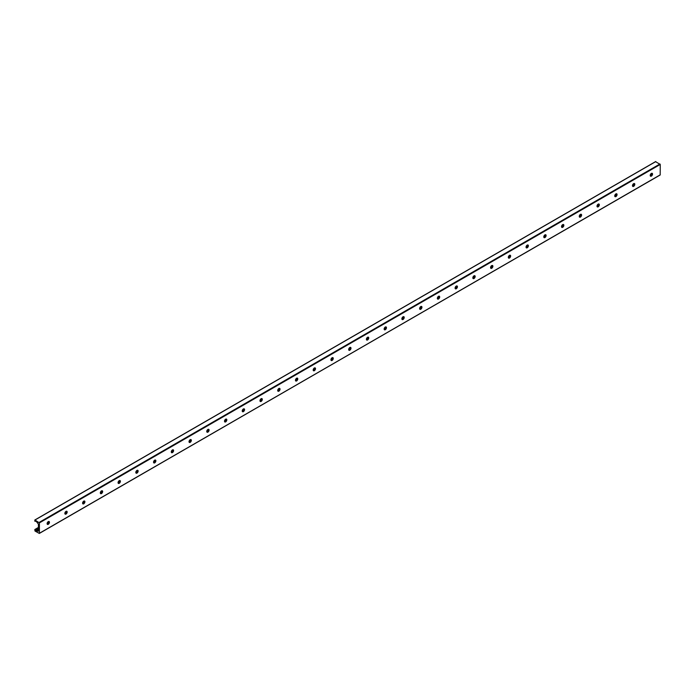 <?xml version="1.0" encoding="UTF-8"?>
<svg xmlns="http://www.w3.org/2000/svg" width="695" height="695" viewBox="0 0 695 695"><rect width="100%" height="100%" fill="white"/><g stroke="black" fill="none" stroke-linecap="round" stroke-linejoin="round"><path stroke-width="1.04" d="M48.945 521.467A1.642 0.947 -60 0 1 49.154 522.119A1.642 0.947 -60 0 1 48.528 523.674A1.642 0.947 -60 0 1 47.321 524.282M47.964 524.152A2.823 1.633 120 0 0 49.154 522.093M47.112 523.63A1.642 0.947 -60 0 1 47.833 521.971A1.642 0.947 -60 0 1 49.102 521.528A1.642 0.947 -60 0 1 49.102 523.431A1.642 0.947 -60 0 1 47.451 524.386A1.642 0.947 -60 0 1 47.112 523.63M65.365 511.98L66.668 511.225A1.642 0.947 -60 0 1 66.894 511.876A1.642 0.947 -60 0 1 66.268 513.431A1.642 0.947 -60 0 1 65.061 514.039M65.704 513.909A2.823 1.633 120 0 0 66.894 511.85M64.852 513.388A1.642 0.947 -60 0 1 65.565 511.728A1.642 0.947 -60 0 1 66.833 511.294A1.642 0.947 -60 0 1 66.833 513.188A1.642 0.947 -60 0 1 65.191 514.144A1.642 0.947 -60 0 1 64.852 513.388M84.416 500.991A1.642 0.947 -60 0 1 84.625 501.634A1.642 0.947 -60 0 1 83.999 503.189A1.642 0.947 -60 0 1 82.801 503.797M83.443 503.666A2.823 1.633 120 0 0 84.625 501.608M82.592 503.145A1.642 0.947 -60 0 1 83.304 501.495A1.642 0.947 -60 0 1 84.573 501.052A1.642 0.947 -60 0 1 84.573 502.954A1.642 0.947 -60 0 1 82.931 503.901A1.642 0.947 -60 0 1 82.592 503.145M102.156 490.748A1.642 0.947 -60 0 1 102.365 491.4A1.642 0.947 -60 0 1 101.739 492.946A1.642 0.947 -60 0 1 100.54 493.554M101.183 493.424A2.823 1.633 120 0 0 102.365 491.374M100.323 492.903A1.642 0.947 -60 0 1 101.044 491.252A1.642 0.947 -60 0 1 102.313 490.809A1.642 0.947 -60 0 1 102.313 492.712A1.642 0.947 -60 0 1 100.671 493.659A1.642 0.947 -60 0 1 100.323 492.903M118.576 481.253L119.879 480.506A1.642 0.947 -60 0 1 120.105 481.157A1.642 0.947 -60 0 1 119.479 482.712A1.642 0.947 -60 0 1 118.272 483.312M118.915 483.181A2.823 1.633 120 0 0 120.105 481.131M118.063 482.669A1.642 0.947 -60 0 1 118.784 481.009A1.642 0.947 -60 0 1 120.053 480.566A1.642 0.947 -60 0 1 120.053 482.469A1.642 0.947 -60 0 1 118.402 483.416A1.642 0.947 -60 0 1 118.063 482.669M137.636 470.263A1.642 0.947 -60 0 1 137.845 470.915A1.642 0.947 -60 0 1 137.219 472.47A1.642 0.947 -60 0 1 136.012 473.069M136.654 472.939A2.823 1.633 120 0 0 137.845 470.889M135.803 472.426A1.642 0.947 -60 0 1 136.524 470.767A1.642 0.947 -60 0 1 137.792 470.324A1.642 0.947 -60 0 1 137.792 472.226A1.642 0.947 -60 0 1 136.142 473.182A1.642 0.947 -60 0 1 135.803 472.426M154.055 460.776L155.359 460.02A1.642 0.947 -60 0 1 155.584 460.672A1.642 0.947 -60 0 1 154.959 462.227A1.642 0.947 -60 0 1 153.751 462.835M154.394 462.705A2.823 1.633 120 0 0 155.584 460.646M153.543 462.184A1.642 0.947 -60 0 1 154.264 460.524A1.642 0.947 -60 0 1 155.532 460.081A1.642 0.947 -60 0 1 155.532 461.984A1.642 0.947 -60 0 1 153.882 462.94A1.642 0.947 -60 0 1 153.543 462.184M171.795 450.534L173.098 449.778A1.642 0.947 -60 0 1 173.324 450.43A1.642 0.947 -60 0 1 172.69 451.985A1.642 0.947 -60 0 1 171.491 452.593M172.134 452.462A2.823 1.633 120 0 0 173.316 450.403M171.283 451.941A1.642 0.947 -60 0 1 171.995 450.282A1.642 0.947 -60 0 1 173.263 449.847A1.642 0.947 -60 0 1 173.263 451.741A1.642 0.947 -60 0 1 171.622 452.697A1.642 0.947 -60 0 1 171.283 451.941M190.847 439.544A1.642 0.947 -60 0 1 191.055 440.187A1.642 0.947 -60 0 1 190.43 441.742A1.642 0.947 -60 0 1 189.231 442.35M189.874 442.22A2.823 1.633 120 0 0 191.055 440.161M189.023 441.699A1.642 0.947 -60 0 1 189.735 440.048A1.642 0.947 -60 0 1 191.003 439.605A1.642 0.947 -60 0 1 191.003 441.507A1.642 0.947 -60 0 1 189.361 442.454A1.642 0.947 -60 0 1 189.023 441.699M207.266 430.049L208.57 429.302A1.642 0.947 -60 0 1 208.795 429.953A1.642 0.947 -60 0 1 208.17 431.499A1.642 0.947 -60 0 1 206.962 432.108M207.614 431.977A2.823 1.633 120 0 0 208.795 429.927M206.754 431.456A1.642 0.947 -60 0 1 207.475 429.805A1.642 0.947 -60 0 1 208.743 429.362A1.642 0.947 -60 0 1 208.743 431.265A1.642 0.947 -60 0 1 207.101 432.212A1.642 0.947 -60 0 1 206.754 431.456M225.006 419.806L226.309 419.059A1.642 0.947 -60 0 1 226.535 419.711A1.642 0.947 -60 0 1 225.91 421.257A1.642 0.947 -60 0 1 224.702 421.865M225.345 421.735A2.823 1.633 120 0 0 226.535 419.684M224.494 421.222A1.642 0.947 -60 0 1 225.215 419.563A1.642 0.947 -60 0 1 226.483 419.12A1.642 0.947 -60 0 1 226.483 421.022A1.642 0.947 -60 0 1 224.833 421.969A1.642 0.947 -60 0 1 224.494 421.222M244.067 408.816A1.642 0.947 -60 0 1 244.275 409.468A1.642 0.947 -60 0 1 243.65 411.023A1.642 0.947 -60 0 1 242.442 411.622M243.085 411.492A2.823 1.633 120 0 0 244.275 409.442M242.234 410.98A1.642 0.947 -60 0 1 242.955 409.32A1.642 0.947 -60 0 1 244.223 408.877A1.642 0.947 -60 0 1 244.223 410.78A1.642 0.947 -60 0 1 242.572 411.727A1.642 0.947 -60 0 1 242.234 410.98M260.486 399.33L261.789 398.574A1.642 0.947 -60 0 1 262.015 399.225A1.642 0.947 -60 0 1 261.389 400.78A1.642 0.947 -60 0 1 260.182 401.389M260.825 401.258A2.823 1.633 120 0 0 262.015 399.199M259.973 400.737A1.642 0.947 -60 0 1 260.695 399.078A1.642 0.947 -60 0 1 261.963 398.635A1.642 0.947 -60 0 1 261.963 400.537A1.642 0.947 -60 0 1 260.312 401.493A1.642 0.947 -60 0 1 259.973 400.737M278.226 389.087L279.529 388.331A1.642 0.947 -60 0 1 279.746 388.983A1.642 0.947 -60 0 1 279.121 390.538A1.642 0.947 -60 0 1 277.922 391.146M278.565 391.016A2.823 1.633 120 0 0 279.746 388.957M277.713 390.494A1.642 0.947 -60 0 1 278.426 388.835A1.642 0.947 -60 0 1 279.694 388.401A1.642 0.947 -60 0 1 279.694 390.295A1.642 0.947 -60 0 1 278.052 391.25A1.642 0.947 -60 0 1 277.713 390.494M295.957 378.844L297.269 378.089A1.642 0.947 -60 0 1 297.486 378.74A1.642 0.947 -60 0 1 296.861 380.295A1.642 0.947 -60 0 1 295.662 380.903M296.305 380.773A2.823 1.633 120 0 0 297.486 378.714M295.453 380.252A1.642 0.947 -60 0 1 296.166 378.601A1.642 0.947 -60 0 1 297.434 378.158A1.642 0.947 -60 0 1 297.434 380.061A1.642 0.947 -60 0 1 295.792 381.008A1.642 0.947 -60 0 1 295.453 380.252M313.697 368.602L315 367.855A1.642 0.947 -60 0 1 315.226 368.506A1.642 0.947 -60 0 1 314.6 370.053A1.642 0.947 -60 0 1 313.393 370.661M314.044 370.531A2.823 1.633 120 0 0 315.226 368.48M313.184 370.009A1.642 0.947 -60 0 1 313.905 368.359A1.642 0.947 -60 0 1 315.174 367.916A1.642 0.947 -60 0 1 315.174 369.818A1.642 0.947 -60 0 1 313.532 370.765A1.642 0.947 -60 0 1 313.184 370.009M332.757 357.612A1.642 0.947 -60 0 1 332.966 358.264A1.642 0.947 -60 0 1 332.34 359.81A1.642 0.947 -60 0 1 331.133 360.418M331.776 360.288A2.823 1.633 120 0 0 332.966 358.238M330.924 359.775A1.642 0.947 -60 0 1 331.645 358.116A1.642 0.947 -60 0 1 332.914 357.673A1.642 0.947 -60 0 1 332.914 359.576A1.642 0.947 -60 0 1 331.263 360.523A1.642 0.947 -60 0 1 330.924 359.775M349.177 348.117L350.48 347.37A1.642 0.947 -60 0 1 350.706 348.021A1.642 0.947 -60 0 1 350.08 349.576A1.642 0.947 -60 0 1 348.873 350.176M349.516 350.045A2.823 1.633 120 0 0 350.706 347.995M348.664 349.533A1.642 0.947 -60 0 1 349.385 347.874A1.642 0.947 -60 0 1 350.654 347.43A1.642 0.947 -60 0 1 350.654 349.333A1.642 0.947 -60 0 1 349.003 350.28A1.642 0.947 -60 0 1 348.664 349.533M366.917 337.883L368.22 337.127A1.642 0.947 -60 0 1 368.446 337.779A1.642 0.947 -60 0 1 367.82 339.334A1.642 0.947 -60 0 1 366.613 339.933M367.255 339.812A2.823 1.633 120 0 0 368.446 337.753M366.404 339.29A1.642 0.947 -60 0 1 367.125 337.631A1.642 0.947 -60 0 1 368.393 337.188A1.642 0.947 -60 0 1 368.393 339.091A1.642 0.947 -60 0 1 366.743 340.046A1.642 0.947 -60 0 1 366.404 339.29M385.968 326.893A1.642 0.947 -60 0 1 386.177 327.536A1.642 0.947 -60 0 1 385.551 329.091A1.642 0.947 -60 0 1 384.352 329.699M384.995 329.569A2.823 1.633 120 0 0 386.177 327.51M384.144 329.048A1.642 0.947 -60 0 1 384.856 327.388A1.642 0.947 -60 0 1 386.125 326.954A1.642 0.947 -60 0 1 386.125 328.848A1.642 0.947 -60 0 1 384.483 329.804A1.642 0.947 -60 0 1 384.144 329.048M402.388 317.398L403.699 316.642A1.642 0.947 -60 0 1 403.917 317.294A1.642 0.947 -60 0 1 403.291 318.849A1.642 0.947 -60 0 1 402.092 319.457M402.735 319.326A2.823 1.633 120 0 0 403.917 317.267M401.875 318.805A1.642 0.947 -60 0 1 402.596 317.146A1.642 0.947 -60 0 1 403.865 316.712A1.642 0.947 -60 0 1 403.865 318.614A1.642 0.947 -60 0 1 402.223 319.561A1.642 0.947 -60 0 1 401.875 318.805M420.128 307.155L421.431 306.399A1.642 0.947 -60 0 1 421.657 307.051A1.642 0.947 -60 0 1 421.031 308.606A1.642 0.947 -60 0 1 419.823 309.214M420.475 309.084A2.823 1.633 120 0 0 421.657 307.034M419.615 308.563A1.642 0.947 -60 0 1 420.336 306.912A1.642 0.947 -60 0 1 421.604 306.469A1.642 0.947 -60 0 1 421.604 308.371A1.642 0.947 -60 0 1 419.962 309.318A1.642 0.947 -60 0 1 419.615 308.563M439.188 296.166A1.642 0.947 -60 0 1 439.396 296.817A1.642 0.947 -60 0 1 438.771 298.363A1.642 0.947 -60 0 1 437.563 298.972M438.206 298.841A2.823 1.633 120 0 0 439.396 296.791M437.355 298.329A1.642 0.947 -60 0 1 438.076 296.669A1.642 0.947 -60 0 1 439.344 296.226A1.642 0.947 -60 0 1 439.344 298.129A1.642 0.947 -60 0 1 437.694 299.076A1.642 0.947 -60 0 1 437.355 298.329M455.607 286.67L456.91 285.923A1.642 0.947 -60 0 1 457.136 286.575A1.642 0.947 -60 0 1 456.511 288.13A1.642 0.947 -60 0 1 455.303 288.729M455.946 288.599A2.823 1.633 120 0 0 457.136 286.548M455.095 288.086A1.642 0.947 -60 0 1 455.816 286.427A1.642 0.947 -60 0 1 457.084 285.984A1.642 0.947 -60 0 1 457.084 287.886A1.642 0.947 -60 0 1 455.434 288.833A1.642 0.947 -60 0 1 455.095 288.086M473.347 276.436L474.65 275.68A1.642 0.947 -60 0 1 474.876 276.332A1.642 0.947 -60 0 1 474.251 277.887A1.642 0.947 -60 0 1 473.043 278.487M473.686 278.356A2.823 1.633 120 0 0 474.876 276.306M472.835 277.844A1.642 0.947 -60 0 1 473.556 276.184A1.642 0.947 -60 0 1 474.824 275.741A1.642 0.947 -60 0 1 474.824 277.644A1.642 0.947 -60 0 1 473.173 278.599A1.642 0.947 -60 0 1 472.835 277.844M491.087 266.194L492.39 265.438A1.642 0.947 -60 0 1 492.607 266.089A1.642 0.947 -60 0 1 491.982 267.644A1.642 0.947 -60 0 1 490.783 268.253M491.426 268.122A2.823 1.633 120 0 0 492.607 266.063M490.574 267.601A1.642 0.947 -60 0 1 491.287 265.942A1.642 0.947 -60 0 1 492.555 265.507A1.642 0.947 -60 0 1 492.555 267.401A1.642 0.947 -60 0 1 490.913 268.357A1.642 0.947 -60 0 1 490.574 267.601M508.818 255.951L510.121 255.195A1.642 0.947 -60 0 1 510.347 255.847A1.642 0.947 -60 0 1 509.722 257.402A1.642 0.947 -60 0 1 508.523 258.01M509.166 257.88A2.823 1.633 120 0 0 510.347 255.821M508.306 257.358A1.642 0.947 -60 0 1 509.027 255.699A1.642 0.947 -60 0 1 510.295 255.265A1.642 0.947 -60 0 1 510.295 257.159A1.642 0.947 -60 0 1 508.653 258.114A1.642 0.947 -60 0 1 508.306 257.358M527.879 244.961A1.642 0.947 -60 0 1 528.087 245.604A1.642 0.947 -60 0 1 527.462 247.159A1.642 0.947 -60 0 1 526.254 247.767M526.906 247.637A2.823 1.633 120 0 0 528.087 245.587M526.045 247.116A1.642 0.947 -60 0 1 526.767 245.465A1.642 0.947 -60 0 1 528.035 245.022A1.642 0.947 -60 0 1 528.035 246.925A1.642 0.947 -60 0 1 526.393 247.872A1.642 0.947 -60 0 1 526.045 247.116M544.298 235.466L545.601 234.719A1.642 0.947 -60 0 1 545.827 235.37A1.642 0.947 -60 0 1 545.201 236.917A1.642 0.947 -60 0 1 543.994 237.525M544.637 237.395A2.823 1.633 120 0 0 545.827 235.344M543.785 236.873A1.642 0.947 -60 0 1 544.506 235.223A1.642 0.947 -60 0 1 545.775 234.78A1.642 0.947 -60 0 1 545.775 236.682A1.642 0.947 -60 0 1 544.124 237.629A1.642 0.947 -60 0 1 543.785 236.873M562.038 225.223L563.341 224.476A1.642 0.947 -60 0 1 563.567 225.128A1.642 0.947 -60 0 1 562.941 226.683A1.642 0.947 -60 0 1 561.734 227.282M562.377 227.152A2.823 1.633 120 0 0 563.567 225.102M561.525 226.639A1.642 0.947 -60 0 1 562.246 224.98A1.642 0.947 -60 0 1 563.515 224.537A1.642 0.947 -60 0 1 563.515 226.44A1.642 0.947 -60 0 1 561.864 227.387A1.642 0.947 -60 0 1 561.525 226.639M581.09 214.234A1.642 0.947 -60 0 1 581.307 214.885A1.642 0.947 -60 0 1 580.681 216.44A1.642 0.947 -60 0 1 579.474 217.04M580.116 216.91A2.823 1.633 120 0 0 581.307 214.859M579.265 216.397A1.642 0.947 -60 0 1 579.978 214.738A1.642 0.947 -60 0 1 581.255 214.295A1.642 0.947 -60 0 1 581.255 216.197A1.642 0.947 -60 0 1 579.604 217.153A1.642 0.947 -60 0 1 579.265 216.397M597.518 204.747L598.821 203.991A1.642 0.947 -60 0 1 599.038 204.643A1.642 0.947 -60 0 1 598.412 206.198A1.642 0.947 -60 0 1 597.214 206.806M597.856 206.676A2.823 1.633 120 0 0 599.038 204.617M597.005 206.154A1.642 0.947 -60 0 1 597.717 204.495A1.642 0.947 -60 0 1 598.986 204.052A1.642 0.947 -60 0 1 598.986 205.955A1.642 0.947 -60 0 1 597.344 206.91A1.642 0.947 -60 0 1 597.005 206.154M616.569 193.757A1.642 0.947 -60 0 1 616.778 194.4A1.642 0.947 -60 0 1 616.152 195.955A1.642 0.947 -60 0 1 614.953 196.563M615.596 196.433A2.823 1.633 120 0 0 616.778 194.374M614.736 195.912A1.642 0.947 -60 0 1 615.457 194.252A1.642 0.947 -60 0 1 616.726 193.818A1.642 0.947 -60 0 1 616.726 195.712A1.642 0.947 -60 0 1 615.084 196.668A1.642 0.947 -60 0 1 614.736 195.912M634.309 183.515A1.642 0.947 -60 0 1 634.518 184.158A1.642 0.947 -60 0 1 633.892 185.713A1.642 0.947 -60 0 1 632.685 186.321M633.336 186.19A2.823 1.633 120 0 0 634.518 184.132M632.476 185.669A1.642 0.947 -60 0 1 633.197 184.019A1.642 0.947 -60 0 1 634.466 183.576A1.642 0.947 -60 0 1 634.466 185.478A1.642 0.947 -60 0 1 632.824 186.425A1.642 0.947 -60 0 1 632.476 185.669M650.728 174.019L652.032 173.272A1.642 0.947 -60 0 1 652.257 173.924A1.642 0.947 -60 0 1 651.632 175.47A1.642 0.947 -60 0 1 650.424 176.078M651.067 175.948A2.823 1.633 120 0 0 652.257 173.898M650.216 175.427A1.642 0.947 -60 0 1 650.937 173.776A1.642 0.947 -60 0 1 652.205 173.333A1.642 0.947 -60 0 1 652.205 175.236A1.642 0.947 -60 0 1 650.555 176.183A1.642 0.947 -60 0 1 650.216 175.427M660.25 174.819L39.328 533.439L34.976 531.023L34.802 529.529L35.68 530.528A1.251 0.721 -120 0 0 36.696 531.119L38.277 531.171L38.451 530.259L38.407 524.126L36.696 521.919A1.251 0.721 -120 0 0 35.68 521.328L34.75 521.128L34.976 520.016L39.407 522.892L39.407 533.265L660.172 175.001L660.25 164.454L655.593 161.7M634.292 183.506L632.989 184.262M616.552 193.749L615.249 194.504M581.081 214.234L579.778 214.99M527.861 244.953L526.558 245.709M439.171 296.166L437.867 296.913M385.96 326.885L384.656 327.64M332.74 357.612L331.437 358.359M244.049 408.816L242.746 409.572M190.838 439.535L189.526 440.291M137.619 470.263L136.316 471.019M102.139 490.748L100.836 491.495M84.408 500.982L83.105 501.738M48.928 521.467L47.625 522.223M38.407 527.54L34.941 529.547M652.127 173.376L650.555 174.289M634.387 183.619L632.815 184.523M616.647 193.862L615.084 194.765M598.908 204.104L597.344 205.008M581.176 214.347L579.604 215.25M563.437 224.581L561.864 225.493M545.697 234.823L544.124 235.735M527.957 245.066L526.384 245.969M510.217 255.308L508.653 256.212M492.486 265.551L490.913 266.454M474.746 275.793L473.173 276.697M457.006 286.027L455.434 286.939M439.266 296.27L437.694 297.182M421.526 306.512L419.954 307.416M403.786 316.755L402.223 317.658M386.055 326.998L384.483 327.901M368.315 337.24L366.743 338.144M350.575 347.474L349.003 348.386M332.836 357.716L331.263 358.629M315.096 367.959L313.523 368.863M297.356 378.202L295.792 379.105M279.625 388.444L278.052 389.348M261.885 398.687L260.312 399.59M244.145 408.921L242.572 409.833M226.405 419.163L224.833 420.075M208.665 429.406L207.101 430.318M190.925 439.648L189.361 440.552M173.194 449.891L171.622 450.794M155.454 460.133L153.882 461.037M137.714 470.376L136.142 471.28M119.974 480.61L118.402 481.522M102.235 490.852L100.671 491.765M84.495 501.095L82.931 501.999M66.763 511.338L65.191 512.241M49.024 521.58L47.451 522.484M38.407 527.705L35.045 529.642M651.936 174.74L650.242 175.713M634.196 184.983L632.511 185.956M616.456 195.217L614.771 196.198M598.716 205.459L597.031 206.432M580.977 215.702L579.291 216.675M563.245 225.945L561.551 226.917M545.505 236.187L543.811 237.16M527.766 246.43L526.08 247.403M510.026 256.672L508.34 257.645M492.286 266.906L490.601 267.879M474.546 277.149L472.861 278.122M456.815 287.391L455.121 288.364M439.075 297.634L437.381 298.607M421.335 307.876L419.65 308.849M403.595 318.119L401.91 319.092M385.855 328.353L384.17 329.334M368.115 338.595L366.43 339.568M350.384 348.838L348.69 349.811M332.644 359.08L330.959 360.053M314.905 369.323L313.219 370.296M297.165 379.566L295.479 380.539M279.425 389.799L277.739 390.781M261.685 400.042L259.999 401.015M243.954 410.285L242.26 411.258M226.214 420.527L224.528 421.5M208.474 430.77L206.789 431.743M190.734 441.012L189.049 441.985M172.994 451.246L171.309 452.228M155.254 461.489L153.569 462.462M137.523 471.731L135.829 472.704M119.783 481.974L118.098 482.947M102.043 492.216L100.358 493.189M84.304 502.459L82.618 503.432M66.564 512.693L64.878 513.674M48.824 522.935L47.138 523.908M38.407 528.956L35.68 530.528M38.407 530.129L36.696 531.119M38.407 530.415L37.521 530.928M38.407 530.511L37.643 530.954M38.407 530.884L37.964 531.136M655.819 161.57L34.976 520.016M659.972 163.977L39.129 522.414M660.25 164.454L39.407 522.892M660.172 175.001L39.328 533.439M651.901 173.255L650.859 173.854M634.161 183.497L633.128 184.097M616.422 193.74L615.388 194.339M598.682 203.983L597.648 204.573M580.942 214.216L579.908 214.816M563.211 224.459L562.168 225.058M545.471 234.702L544.428 235.301M527.731 244.944L526.697 245.543M509.991 255.187L508.957 255.786M492.251 265.429L491.217 266.02M474.511 275.663L473.477 276.262M456.78 285.906L455.738 286.505M439.04 296.148L438.006 296.748M421.3 306.391L420.267 306.99M403.56 316.633L402.527 317.233M385.821 326.876L384.787 327.475M368.081 337.118L367.047 337.709M350.349 347.352L349.307 347.952M332.61 357.595L331.576 358.194M314.87 367.837L313.836 368.437M297.13 378.08L296.096 378.679M279.39 388.323L278.356 388.922M261.65 398.565L260.616 399.156M243.919 408.799L242.876 409.398M226.179 419.042L225.145 419.641M208.439 429.284L207.405 429.884M190.699 439.527L189.666 440.126M172.959 449.769L171.926 450.369M155.22 460.012L154.186 460.603M137.488 470.246L136.446 470.845M119.749 480.488L118.715 481.088M102.009 490.731L100.975 491.33M84.269 500.973L83.235 501.573M66.529 511.216L65.495 511.815M48.798 521.459L47.755 522.049M38.407 527.453L34.802 529.529M655.654 161.561L34.811 519.999"/></g></svg>
